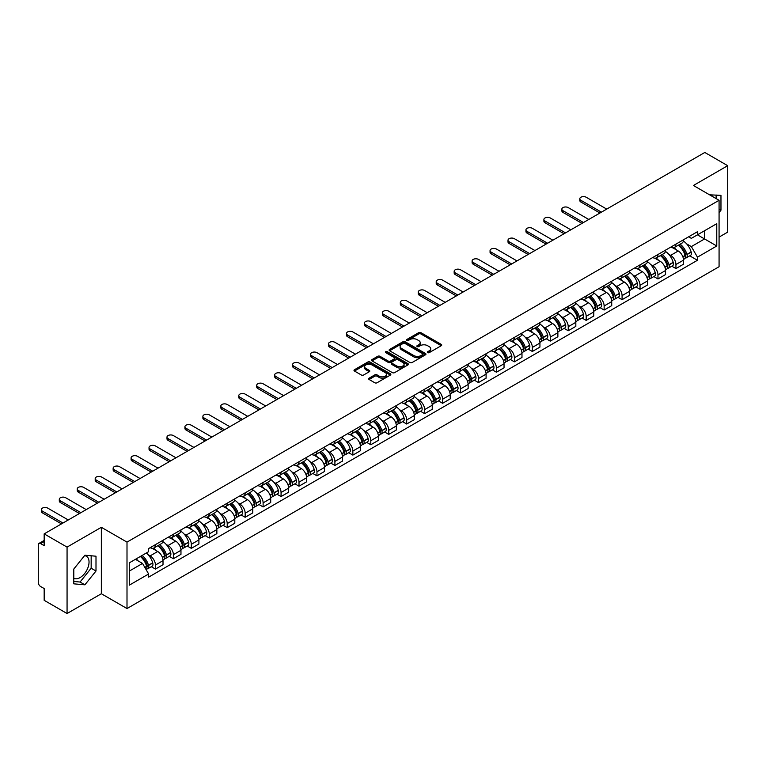 <?xml version="1.0" encoding="UTF-8"?>
<svg xmlns="http://www.w3.org/2000/svg" width="766" height="766" viewBox="0 0 766 766"><rect width="100%" height="100%" fill="white"/><g stroke="black" fill="none" stroke-linecap="round" stroke-linejoin="round"><path stroke-width="1.15" d="M427.677 352.628A1.12 0.642 0 0 0 429.257 352.628L441.254 345.705A1.599 0.919 0 0 0 441.723 345.054A1.599 0.919 0 0 0 441.254 344.394L420.927 332.664A1.599 0.919 0 0 0 418.667 332.664L406.669 339.587A1.12 0.642 0 0 0 408.249 340.506L409.8 339.606A5.113 2.949 0 0 1 417.03 339.606L418.724 340.583A5.113 2.949 0 0 1 420.218 342.67A5.113 2.949 0 0 1 418.724 344.757L417.173 345.648A1.12 0.642 0 0 0 418.753 346.567L420.304 345.667A5.113 2.949 0 0 1 427.533 345.667L429.228 346.644A5.113 2.949 0 0 1 430.722 348.731A5.113 2.949 0 0 1 429.228 350.818L427.677 351.718A1.12 0.642 0 0 0 427.677 352.628L427.677 351.718M709.651 194.851A12.687 7.325 -60 0 1 711.384 195.416A12.687 7.325 -60 0 1 712.734 196.632M84.538 555.666A12.687 7.325 -60 0 1 86.414 556.24A12.687 7.325 -60 0 1 88.358 566.409A12.687 7.325 -60 0 1 80.066 577.593A12.687 7.325 -60 0 1 73.795 578.263M369.088 378.174A1.599 0.919 0 0 0 368.618 378.825A1.599 0.919 0 0 0 369.088 379.476L374.794 382.77A1.599 0.919 0 0 0 377.054 382.77L390.373 375.072A1.599 0.919 0 0 0 390.842 374.421A1.599 0.919 0 0 0 390.373 373.77L370.045 362.031A1.599 0.919 0 0 0 367.795 362.031L354.466 369.729A1.599 0.919 0 0 0 353.997 370.38A1.599 0.919 0 0 0 354.466 371.031L361.351 375.005A1.599 0.919 0 0 0 363.611 375.005L369.317 371.721A1.599 0.919 0 0 0 369.786 371.06A1.599 0.919 0 0 0 369.317 370.409L365.899 368.436A4.27 2.47 0 0 1 364.645 366.694A4.27 2.47 0 0 1 367.287 364.415A4.27 2.47 0 0 1 371.941 364.951L385.327 372.678A4.27 2.47 0 0 1 386.571 374.421A4.27 2.47 0 0 1 383.938 376.7A4.27 2.47 0 0 1 379.285 376.163L377.054 374.88A1.599 0.919 0 0 0 374.794 374.88L369.088 378.174L369.088 379.476M127.003 542.117L101.351 527.305L67.063 547.106L44.169 533.883L704.806 152.472L727.7 165.686L693.412 185.487L719.073 200.299L127.003 542.117L127.003 608.549L719.073 266.721L719.073 200.299M409.915 362.49A1.599 0.919 0 0 0 412.175 362.49L425.503 354.802A1.599 0.919 0 0 0 425.963 354.141A1.599 0.919 0 0 0 425.503 353.49L405.176 341.76A1.599 0.919 0 0 0 402.916 341.76L389.588 349.449A1.599 0.919 0 0 0 389.118 350.1A1.599 0.919 0 0 0 389.588 350.751L409.915 362.49M386.141 352.867A1.12 0.642 0 0 1 387.27 353.03L387.27 351.699L407.943 363.63A1.599 0.919 0 0 1 408.402 364.281A1.599 0.919 0 0 1 407.943 364.932L394.614 372.63A1.599 0.919 0 0 1 392.355 372.63L372.027 360.891L377.724 357.626L377.724 356.295L372.027 359.589A1.599 0.919 0 0 0 371.558 360.24A1.599 0.919 0 0 0 372.027 360.891L372.027 359.589M377.724 357.626A1.599 0.919 0 0 1 379.984 357.626L379.984 356.295A1.599 0.919 0 0 0 377.724 356.295M379.984 356.295L388.228 361.054A1.599 0.919 0 0 0 390.488 361.054L394.27 358.871A1.599 0.919 0 0 0 394.739 358.22A1.599 0.919 0 0 0 394.27 357.569L385.691 352.609A1.12 0.642 0 0 1 387.27 351.699M67.063 547.106L67.063 613.528L44.169 600.314L44.169 588.556L40.598 586.497A3.256 1.877 -120 0 1 38.3 582.505L38.3 544.913A3.256 1.877 -120 0 1 38.97 543.42L44.169 540.423M719.073 237.096L727.7 232.117L727.7 165.686M67.063 613.528L101.351 593.736L127.003 608.549M44.169 533.883L44.169 545.641L40.598 543.582A3.256 1.877 -120 0 0 38.97 543.42M675.928 244.134A7.488 4.318 60 0 1 674.377 247.495L681.97 243.109A7.488 4.318 -120 0 0 683.521 239.758M668.718 254.255L670.633 255.365A7.488 4.318 60 0 1 675.928 264.529L683.521 260.143A7.488 4.318 -120 0 0 678.226 250.98L672.787 247.839M683.521 260.143L683.521 264.203L675.928 268.579L671.811 266.204M674.377 247.495A7.488 4.318 60 0 1 670.69 247.159M675.928 264.529L675.928 268.579M657.975 254.504A7.488 4.318 60 0 1 656.424 257.864L664.017 253.479A7.488 4.318 -120 0 0 665.568 250.118M653.858 276.564L657.975 278.948L665.568 274.563L665.568 270.513A7.488 4.318 -120 0 0 660.282 261.34L654.844 258.199M656.424 257.864A7.488 4.318 60 0 1 652.747 257.52M650.774 264.624L652.689 265.725A7.488 4.318 60 0 1 657.975 274.889L657.975 278.948M640.031 264.864A7.488 4.318 60 0 1 638.48 268.224L646.073 263.839A7.488 4.318 -120 0 0 647.624 260.478M635.914 286.934L640.031 289.309L647.624 284.923L647.624 280.873A7.488 4.318 -120 0 0 642.329 271.7L636.891 268.569M638.48 268.224A7.488 4.318 60 0 1 634.794 267.88M632.821 274.984L634.736 276.086A7.488 4.318 60 0 1 640.031 285.258L640.031 289.309M622.078 275.224A7.488 4.318 60 0 1 620.527 278.585L628.12 274.199A7.488 4.318 -120 0 0 629.671 270.838M617.961 297.294L622.078 299.669L629.671 295.283L629.671 291.233A7.488 4.318 -120 0 0 624.386 282.07L618.947 278.929M620.527 278.585A7.488 4.318 60 0 1 616.85 278.25M614.878 285.345L616.793 286.455A7.488 4.318 60 0 1 622.078 295.619L622.078 299.669M604.135 285.584A7.488 4.318 60 0 1 602.583 288.945L610.176 284.559A7.488 4.318 -120 0 0 611.728 281.199M600.017 307.654L604.135 310.029L611.728 305.644L611.728 301.593A7.488 4.318 -120 0 0 606.433 292.43L600.994 289.289M602.583 288.945A7.488 4.318 60 0 1 598.897 288.61M596.925 295.705L598.84 296.815A7.488 4.318 60 0 1 604.135 305.979L604.135 310.029M586.182 295.954A7.488 4.318 60 0 1 584.63 299.305L592.223 294.929A7.488 4.318 -120 0 0 593.774 291.568M582.064 318.014L586.182 320.399L593.774 316.013L593.774 311.954A7.488 4.318 -120 0 0 588.489 302.79L583.05 299.65M584.63 299.305A7.488 4.318 60 0 1 580.954 298.97M578.981 306.074L580.896 307.176A7.488 4.318 60 0 1 586.182 316.339L586.182 320.399M568.238 306.314A7.488 4.318 60 0 1 566.687 309.675L574.28 305.289A7.488 4.318 -120 0 0 575.831 301.928M564.121 328.375L568.238 330.759L575.831 326.373L575.831 322.323A7.488 4.318 -120 0 0 570.536 313.15L565.097 310.019M566.687 309.675A7.488 4.318 60 0 1 563 309.33M561.028 316.435L562.943 317.536A7.488 4.318 60 0 1 568.238 326.709L568.238 330.759M550.285 316.674A7.488 4.318 60 0 1 548.734 320.035L556.327 315.649A7.488 4.318 -120 0 0 557.878 312.289M546.168 338.744L550.285 341.119L557.878 336.734L557.878 332.683A7.488 4.318 -120 0 0 552.592 323.52L547.154 320.38M548.734 320.035A7.488 4.318 60 0 1 545.057 319.7M543.084 326.795L544.999 327.896A7.488 4.318 60 0 1 550.285 337.069L550.285 341.119M532.341 327.034A7.488 4.318 60 0 1 530.79 330.395L538.383 326.01A7.488 4.318 -120 0 0 539.934 322.649M528.224 349.105L532.341 351.479L539.934 347.094L539.934 343.044A7.488 4.318 -120 0 0 534.639 333.88L529.201 330.74M530.79 330.395A7.488 4.318 60 0 1 527.104 330.06M525.131 337.155L527.046 338.266A7.488 4.318 60 0 1 532.341 347.429L532.341 351.479M514.388 337.394A7.488 4.318 60 0 1 512.837 340.755L520.43 336.379A7.488 4.318 -120 0 0 521.981 333.019M510.271 359.465L514.388 361.839L521.981 357.463L521.981 353.404A7.488 4.318 -120 0 0 516.696 344.24L511.257 341.1M512.837 340.755A7.488 4.318 60 0 1 509.16 340.42M507.188 347.515L509.103 348.626A7.488 4.318 60 0 1 514.388 357.789L514.388 361.839M496.445 347.764A7.488 4.318 60 0 1 494.893 351.125L502.486 346.739A7.488 4.318 -120 0 0 504.038 343.379M492.327 369.825L496.445 372.209L504.038 367.824L504.038 363.773A7.488 4.318 -120 0 0 498.743 354.601L493.304 351.47M494.893 351.125A7.488 4.318 60 0 1 491.207 350.78M489.235 357.885L491.15 358.986A7.488 4.318 60 0 1 496.445 368.159L496.445 372.209M478.491 358.124A7.488 4.318 60 0 1 476.94 361.485L484.533 357.1A7.488 4.318 -120 0 0 486.084 353.739M474.374 380.195L478.491 382.569L486.084 378.184L486.084 374.134A7.488 4.318 -120 0 0 480.799 364.97L475.36 361.83M476.94 361.485A7.488 4.318 60 0 1 473.264 361.15M471.291 368.245L473.206 369.346A7.488 4.318 60 0 1 478.491 378.519L478.491 382.569M460.548 368.484A7.488 4.318 60 0 1 458.997 371.845L466.59 367.46A7.488 4.318 -120 0 0 468.141 364.099M456.431 390.555L460.548 392.929L468.141 388.544L468.141 384.494A7.488 4.318 -120 0 0 462.846 375.33L457.407 372.19M458.997 371.845A7.488 4.318 60 0 1 455.31 371.51M453.338 378.605L455.253 379.716A7.488 4.318 60 0 1 460.548 388.879L460.548 392.929M442.595 378.844A7.488 4.318 60 0 1 441.044 382.205L448.637 377.82A7.488 4.318 -120 0 0 450.188 374.469M438.478 400.915L442.595 403.289L450.188 398.914L450.188 394.854A7.488 4.318 -120 0 0 444.902 385.691L439.464 382.55M441.044 382.205A7.488 4.318 60 0 1 437.367 381.87M435.394 388.965L437.309 390.076A7.488 4.318 60 0 1 442.595 399.239L442.595 403.289M424.651 389.214A7.488 4.318 60 0 1 423.1 392.575L430.693 388.19A7.488 4.318 -120 0 0 432.244 384.829M420.534 411.275L424.651 413.659L432.244 409.274L432.244 405.224A7.488 4.318 -120 0 0 426.949 396.051L421.511 392.91M423.1 392.575A7.488 4.318 60 0 1 419.414 392.23M417.441 399.335L419.356 400.436A7.488 4.318 60 0 1 424.651 409.599L424.651 413.659M406.698 399.574A7.488 4.318 60 0 1 405.147 402.935L412.74 398.55A7.488 4.318 -120 0 0 414.291 395.189M402.581 421.645L406.698 424.019L414.291 419.634L414.291 415.584A7.488 4.318 -120 0 0 409.006 406.411L403.567 403.28M405.147 402.935A7.488 4.318 60 0 1 401.47 402.59M399.498 409.695L401.413 410.796A7.488 4.318 60 0 1 406.698 419.969L406.698 424.019M388.755 409.934A7.488 4.318 60 0 1 387.203 413.295L394.796 408.91A7.488 4.318 -120 0 0 396.348 405.549M384.637 432.005L388.755 434.379L396.348 429.994L396.348 425.944A7.488 4.318 -120 0 0 391.053 416.781L385.614 413.64M387.203 413.295A7.488 4.318 60 0 1 383.517 412.96M381.545 420.055L383.46 421.166A7.488 4.318 60 0 1 388.755 430.329L388.755 434.379M370.801 420.295A7.488 4.318 60 0 1 369.25 423.655L376.843 419.27A7.488 4.318 -120 0 0 378.394 415.909M366.684 442.365L370.801 444.74L378.394 440.354L378.394 436.304A7.488 4.318 -120 0 0 373.109 427.141L367.67 424M369.25 423.655A7.488 4.318 60 0 1 365.574 423.32M363.601 430.415L365.516 431.526A7.488 4.318 60 0 1 370.801 440.689L370.801 444.74M352.858 430.664A7.488 4.318 60 0 1 351.307 434.016L358.9 429.64A7.488 4.318 -120 0 0 360.451 426.279M348.741 452.725L352.858 455.109L360.451 450.724L360.451 446.674A7.488 4.318 -120 0 0 355.156 437.501L349.717 434.36M351.307 434.016A7.488 4.318 60 0 1 347.62 433.68M345.648 440.785L347.563 441.886A7.488 4.318 60 0 1 352.858 451.05L352.858 455.109M334.905 441.025A7.488 4.318 60 0 1 333.354 444.385L340.947 440A7.488 4.318 -120 0 0 342.498 436.639M330.788 463.085L334.905 465.469L342.498 461.084L342.498 457.034A7.488 4.318 -120 0 0 337.212 447.861L331.774 444.73M333.354 444.385A7.488 4.318 60 0 1 329.677 444.041M327.704 451.145L329.619 452.246A7.488 4.318 60 0 1 334.905 461.419L334.905 465.469M316.961 451.385A7.488 4.318 60 0 1 315.41 454.745L323.003 450.36A7.488 4.318 -120 0 0 324.554 446.999M312.844 473.455L316.961 475.83L324.554 471.444L324.554 467.394A7.488 4.318 -120 0 0 319.259 458.231L313.821 455.09M315.41 454.745A7.488 4.318 60 0 1 311.724 454.41M309.751 461.505L311.666 462.607A7.488 4.318 60 0 1 316.961 471.779L316.961 475.83M299.008 461.745A7.488 4.318 60 0 1 297.457 465.106L305.05 460.72A7.488 4.318 -120 0 0 306.601 457.359M294.891 483.815L299.008 486.19L306.601 481.804L306.601 477.754A7.488 4.318 -120 0 0 301.316 468.591L295.877 465.45M297.457 465.106A7.488 4.318 60 0 1 293.78 464.77M291.808 471.866L293.723 472.976A7.488 4.318 60 0 1 299.008 482.14L299.008 486.19M281.065 472.115A7.488 4.318 60 0 1 279.513 475.466L287.106 471.09A7.488 4.318 -120 0 0 288.658 467.729M276.947 494.175L281.065 496.55L288.658 492.174L288.658 488.114A7.488 4.318 -120 0 0 283.363 478.951L277.924 475.81M279.513 475.466A7.488 4.318 60 0 1 275.827 475.131M273.855 482.226L275.77 483.336A7.488 4.318 60 0 1 281.065 492.5L281.065 496.55M263.111 482.475A7.488 4.318 60 0 1 261.56 485.835L269.153 481.45A7.488 4.318 -120 0 0 270.704 478.089M258.994 504.535L263.111 506.92L270.704 502.534L270.704 498.484A7.488 4.318 -120 0 0 265.419 489.311L259.98 486.18M261.56 485.835A7.488 4.318 60 0 1 257.883 485.491M255.911 492.595L257.826 493.697A7.488 4.318 60 0 1 263.111 502.869L263.111 506.92M245.168 492.835A7.488 4.318 60 0 1 243.617 496.196L251.21 491.81A7.488 4.318 -120 0 0 252.761 488.449M241.051 514.905L245.168 517.28L252.761 512.894L252.761 508.844A7.488 4.318 -120 0 0 247.466 499.681L242.027 496.54M243.617 496.196A7.488 4.318 60 0 1 239.93 495.861M237.958 502.956L239.873 504.057A7.488 4.318 60 0 1 245.168 513.23L245.168 517.28M227.215 503.195A7.488 4.318 60 0 1 225.664 506.556L233.257 502.17A7.488 4.318 -120 0 0 234.808 498.81M223.097 525.265L227.215 527.64L234.808 523.255L234.808 519.204A7.488 4.318 -120 0 0 229.522 510.041L224.084 506.9M225.664 506.556A7.488 4.318 60 0 1 221.987 506.221M220.014 513.316L221.929 514.426A7.488 4.318 60 0 1 227.215 523.59L227.215 527.64M209.271 513.555A7.488 4.318 60 0 1 207.72 516.916L215.313 512.531A7.488 4.318 -120 0 0 216.864 509.179M205.154 535.625L209.271 538L216.864 533.624L216.864 529.565A7.488 4.318 -120 0 0 211.569 520.401L206.131 517.261M207.72 516.916A7.488 4.318 60 0 1 204.034 516.581M202.061 523.676L203.976 524.787A7.488 4.318 60 0 1 209.271 533.95L209.271 538M191.318 523.925A7.488 4.318 60 0 1 189.767 527.286L197.36 522.9A7.488 4.318 -120 0 0 198.911 519.539M187.201 545.986L191.318 548.37L198.911 543.984L198.911 539.934A7.488 4.318 -120 0 0 193.626 530.761L188.187 527.621M189.767 527.286A7.488 4.318 60 0 1 186.09 526.941M184.118 534.046L186.033 535.147A7.488 4.318 60 0 1 191.318 544.31L191.318 548.37M173.375 534.285A7.488 4.318 60 0 1 171.823 537.646L179.416 533.26A7.488 4.318 -120 0 0 180.968 529.9M169.257 556.355L173.375 558.73L180.968 554.345L180.968 550.294A7.488 4.318 -120 0 0 175.673 541.122L170.234 537.991M171.823 537.646A7.488 4.318 60 0 1 168.137 537.311M166.165 544.406L168.08 545.507A7.488 4.318 60 0 1 173.375 554.68L173.375 558.73M155.421 544.645A7.488 4.318 60 0 1 153.87 548.006L161.463 543.621A7.488 4.318 -120 0 0 163.014 540.26M151.304 566.716L155.421 569.09L163.014 564.705L163.014 560.655A7.488 4.318 -120 0 0 157.729 551.491L152.29 548.351M153.87 548.006A7.488 4.318 60 0 1 150.193 547.671M148.221 554.766L150.136 555.877A7.488 4.318 60 0 1 155.421 565.04L155.421 569.09M688.644 236.799L691.344 238.36L716.765 223.682L704.576 230.719L704.576 238.954L691.344 246.595L686.671 243.894M129.31 571.082L142.543 563.441L148.633 574.002L129.31 585.167L129.31 562.847L148.633 551.683L148.633 548.561L697.443 231.715L697.443 234.836L716.765 246.001L697.443 257.156L691.344 246.595M716.765 223.682L716.765 246.001M148.633 574.002L148.633 577.133L697.443 260.277L697.443 257.156M719.073 212.555L720.969 210.19L720.969 195.387L709.546 194.794M101.351 527.305L101.351 593.736M73.795 583.836L84.892 584.822L95.999 571.015L95.999 556.212L84.892 555.216L73.795 569.033L73.795 583.836M142.543 563.441L135.41 559.324M689.754 255.844L697.443 260.277M716.133 198.605L716.133 194.957M719.073 209.089L720.969 210.19M73.795 581.471L80.066 582.036L91.164 568.219L91.164 555.781M80.066 582.036L84.892 584.822M91.164 568.219L95.999 571.015M428.117 352.791L429.228 352.149A5.113 2.949 0 0 0 430.722 350.062L430.722 348.731M420.218 342.67L420.218 344.001A5.113 2.949 0 0 1 418.724 346.088L417.614 346.72M441.235 345.715L420.927 333.986A1.599 0.919 0 0 0 418.667 333.986L407.11 340.659M425.475 354.811L405.176 343.082A1.599 0.919 0 0 0 402.916 343.082L389.607 350.771M422.679 354.601A1.12 0.642 0 0 0 422.679 353.691L404.831 343.388A1.12 0.642 0 0 0 403.251 343.388L401.614 344.336A5.113 2.949 0 0 0 400.12 346.423A5.113 2.949 0 0 0 401.614 348.501L413.812 355.548A5.113 2.949 0 0 0 421.041 355.548L422.679 354.601L422.679 355.931A1.12 0.642 0 0 0 423.004 355.472L423.004 354.141M400.12 346.423L400.12 347.745A5.113 2.949 0 0 0 401.614 349.832L401.614 348.501M422.679 355.931L421.041 356.879A5.113 2.949 0 0 1 413.812 356.879L401.614 349.832M379.984 357.626L388.228 362.385A1.599 0.919 0 0 0 390.488 362.385L394.27 360.202A1.599 0.919 0 0 0 394.739 359.551L394.739 358.22M387.27 353.03L407.914 364.951M396.788 365.995A4.27 2.47 0 0 0 401.441 366.531A4.27 2.47 0 0 0 404.075 364.252A4.27 2.47 0 0 0 402.83 362.51L398.109 359.781A1.599 0.919 0 0 0 395.85 359.781L392.068 361.973A1.599 0.919 0 0 0 391.608 362.624A1.599 0.919 0 0 0 392.068 363.275L396.788 365.995L396.788 367.326A4.27 2.47 0 0 0 401.441 367.862A4.27 2.47 0 0 0 404.075 365.583L404.075 364.252M391.608 362.624L391.608 363.946A1.599 0.919 0 0 0 392.068 364.606L392.068 363.275M396.788 367.326L392.068 364.606M386.571 374.421L386.571 375.752A4.27 2.47 0 0 1 383.938 378.031A4.27 2.47 0 0 1 379.285 377.494L377.054 376.211A1.599 0.919 0 0 0 374.794 376.211L369.107 379.486M364.645 366.694L364.645 368.025A4.27 2.47 0 0 0 365.899 369.767L365.899 368.436M369.298 371.73L365.899 369.767M390.354 375.091L370.045 363.362A1.599 0.919 0 0 0 367.795 363.362L354.486 371.041L354.466 369.729M678.753 244.967A10.255 5.917 60 0 1 678.8 245.005A10.255 5.917 60 0 1 685.551 254.197L685.608 254.408A1.992 1.149 60 0 1 685.292 255.978A1.992 1.149 60 0 1 685.244 255.997M606.72 209.099L586.182 197.245A3.744 2.164 -0 0 0 582.103 196.776A3.744 2.164 -0 0 0 579.795 198.767A3.744 2.164 -0 0 0 580.896 200.299L580.896 202.023A3.744 2.164 180 0 1 579.795 200.501L579.795 198.767M678.303 245.235A12.361 7.143 60 0 1 685.101 255.432L685.158 255.643A4.108 2.375 60 0 1 684.507 258.87L683.492 259.463M685.216 257.96A4.108 2.375 -120 0 0 686.346 257.807A4.108 2.375 -120 0 0 686.997 254.58L686.939 254.369A12.361 7.143 -120 0 0 680.141 244.172M683.368 241.07A12.361 7.143 60 0 1 691.143 251.947L691.2 252.158A4.108 2.375 60 0 1 690.549 255.384L686.346 257.807M599.931 213.015L580.896 202.023M674.08 247.638A12.361 7.143 60 0 1 676.665 250.08M601.425 212.153L580.896 200.299M682.678 250.099L684.258 251.009M660.799 255.337A10.255 5.917 60 0 1 660.857 255.365A10.255 5.917 60 0 1 667.598 264.557L667.655 264.777A1.992 1.149 60 0 1 667.349 266.338A1.992 1.149 60 0 1 667.301 266.367M588.776 219.459L568.238 207.605A3.744 2.164 -0 0 0 564.159 207.136A3.744 2.164 -0 0 0 561.851 209.128A3.744 2.164 -0 0 0 562.943 210.66L562.943 212.383A3.744 2.164 180 0 1 561.851 210.861L561.851 209.128M660.349 255.595A12.361 7.143 60 0 1 667.148 265.792L667.215 266.013A4.108 2.375 60 0 1 666.564 269.23L665.539 269.824M667.263 268.33A4.108 2.375 -120 0 0 668.402 268.167A4.108 2.375 -120 0 0 669.053 264.95L668.986 264.73A12.361 7.143 -120 0 0 662.197 254.532M665.415 251.43A12.361 7.143 60 0 1 673.19 262.307L673.247 262.518A4.108 2.375 60 0 1 672.605 265.745L668.402 268.167M581.988 223.375L562.943 212.383M656.136 258.008A12.361 7.143 60 0 1 658.722 260.44M583.481 222.513L562.943 210.66M664.735 260.459L666.305 261.369M642.856 265.697A10.255 5.917 60 0 1 642.904 265.725A10.255 5.917 60 0 1 649.654 274.927L649.712 275.138A1.992 1.149 60 0 1 649.396 276.698A1.992 1.149 60 0 1 649.348 276.727M570.823 229.819L550.285 217.965A3.744 2.164 -0 0 0 546.206 217.496A3.744 2.164 -0 0 0 543.898 219.497A3.744 2.164 -0 0 0 544.999 221.02L544.999 222.753A3.744 2.164 180 0 1 543.898 221.221L543.898 219.497M642.406 265.955A12.361 7.143 60 0 1 649.204 276.162L649.262 276.373A4.108 2.375 60 0 1 648.611 279.6L647.596 280.184M649.319 278.69A4.108 2.375 -120 0 0 650.449 278.537A4.108 2.375 -120 0 0 651.1 275.31L651.043 275.099A12.361 7.143 -120 0 0 644.244 264.892M647.471 261.79A12.361 7.143 60 0 1 655.246 272.667L655.303 272.887A4.108 2.375 60 0 1 654.652 276.105L650.449 278.537M564.035 233.745L544.999 222.753M638.183 268.368A12.361 7.143 60 0 1 640.769 270.8M565.528 232.874L544.999 221.02M646.782 270.819L648.362 271.729M624.903 276.057A10.255 5.917 60 0 1 624.96 276.086A10.255 5.917 60 0 1 631.701 285.287L631.758 285.498A1.992 1.149 60 0 1 631.452 287.068A1.992 1.149 60 0 1 631.404 287.087M552.88 240.189L532.341 228.325A3.744 2.164 -0 0 0 528.262 227.856A3.744 2.164 -0 0 0 525.955 229.857A3.744 2.164 -0 0 0 527.046 231.38L527.046 233.113A3.744 2.164 180 0 1 525.955 231.581L525.955 229.857M624.453 276.315A12.361 7.143 60 0 1 631.251 286.522L631.318 286.733A4.108 2.375 60 0 1 630.667 289.96L629.642 290.553M631.366 289.05A4.108 2.375 -120 0 0 632.505 288.897A4.108 2.375 -120 0 0 633.156 285.67L633.089 285.459A12.361 7.143 -120 0 0 626.301 275.253M629.518 272.15A12.361 7.143 60 0 1 637.293 283.037L637.35 283.248A4.108 2.375 60 0 1 636.709 286.474L632.505 288.897M546.091 244.105L527.046 233.113M620.24 278.728A12.361 7.143 60 0 1 622.825 281.17M547.585 243.243L527.046 231.38M628.838 281.179L630.408 282.089M606.959 286.417A10.255 5.917 60 0 1 607.007 286.455A10.255 5.917 60 0 1 613.758 295.647L613.815 295.858A1.992 1.149 60 0 1 613.499 297.428A1.992 1.149 60 0 1 613.451 297.447M534.927 250.549L514.388 238.695A3.744 2.164 -0 0 0 510.309 238.226A3.744 2.164 -0 0 0 508.002 240.218A3.744 2.164 -0 0 0 509.103 241.75L509.103 243.473A3.744 2.164 180 0 1 508.002 241.941L508.002 240.218M606.509 286.675A12.361 7.143 60 0 1 613.307 296.882L613.365 297.093A4.108 2.375 60 0 1 612.714 300.32L611.699 300.914M613.422 299.41A4.108 2.375 -120 0 0 614.552 299.257A4.108 2.375 -120 0 0 615.203 296.03L615.146 295.82A12.361 7.143 -120 0 0 608.348 285.613M611.574 282.52A12.361 7.143 60 0 1 619.349 293.397L619.407 293.608A4.108 2.375 60 0 1 618.756 296.835L614.552 299.257M528.138 254.465L509.103 243.473M602.287 289.088A12.361 7.143 60 0 1 604.872 291.53M529.632 253.603L509.103 241.75M610.885 291.549L612.465 292.459M589.006 296.787A10.255 5.917 60 0 1 589.064 296.815A10.255 5.917 60 0 1 595.804 306.007L595.862 306.228A1.992 1.149 60 0 1 595.555 307.788A1.992 1.149 60 0 1 595.508 307.817M516.983 260.909L496.445 249.055A3.744 2.164 -0 0 0 492.366 248.586A3.744 2.164 -0 0 0 490.058 250.578A3.744 2.164 -0 0 0 491.15 252.11L491.15 253.833A3.744 2.164 180 0 1 490.058 252.311L490.058 250.578M588.556 297.045A12.361 7.143 60 0 1 595.354 307.243L595.421 307.453A4.108 2.375 60 0 1 594.77 310.68L593.746 311.274M595.469 309.77A4.108 2.375 -120 0 0 596.609 309.617A4.108 2.375 -120 0 0 597.26 306.39L597.193 306.18A12.361 7.143 -120 0 0 590.404 295.982M593.621 292.88A12.361 7.143 60 0 1 601.396 303.757L601.454 303.968A4.108 2.375 60 0 1 600.812 307.195L596.609 309.617M510.194 264.825L491.15 253.833M584.343 299.449A12.361 7.143 60 0 1 586.928 301.89M511.688 263.964L491.15 252.11M592.941 301.909L594.512 302.819M571.063 307.147A10.255 5.917 60 0 1 571.11 307.176A10.255 5.917 60 0 1 577.861 316.377L577.918 316.588A1.992 1.149 60 0 1 577.602 318.149A1.992 1.149 60 0 1 577.554 318.177M499.03 271.269L478.491 259.415A3.744 2.164 -0 0 0 474.413 258.946A3.744 2.164 -0 0 0 472.105 260.947A3.744 2.164 -0 0 0 473.206 262.47L473.206 264.203A3.744 2.164 180 0 1 472.105 262.671L472.105 260.947M570.613 307.405A12.361 7.143 60 0 1 577.411 317.612L577.468 317.823A4.108 2.375 60 0 1 576.817 321.05L575.802 321.634M577.526 320.14A4.108 2.375 -120 0 0 578.656 319.987A4.108 2.375 -120 0 0 579.307 316.76L579.249 316.55A12.361 7.143 -120 0 0 572.451 306.343M575.678 303.24A12.361 7.143 60 0 1 583.453 314.117L583.51 314.328A4.108 2.375 60 0 1 582.859 317.555L578.656 319.987M492.241 275.195L473.206 264.203M566.39 309.818A12.361 7.143 60 0 1 568.975 312.25M493.735 274.324L473.206 262.47M574.988 312.269L576.568 313.179M553.109 317.507A10.255 5.917 60 0 1 553.167 317.536A10.255 5.917 60 0 1 559.908 326.737L559.965 326.948A1.992 1.149 60 0 1 559.659 328.518A1.992 1.149 60 0 1 559.611 328.537M481.086 281.639L460.548 269.776A3.744 2.164 -0 0 0 456.469 269.306A3.744 2.164 -0 0 0 454.161 271.308A3.744 2.164 -0 0 0 455.253 272.83L455.253 274.563A3.744 2.164 180 0 1 454.161 273.031L454.161 271.308M552.659 317.766A12.361 7.143 60 0 1 559.458 327.972L559.525 328.183A4.108 2.375 60 0 1 558.874 331.41L557.849 331.994M559.573 330.5A4.108 2.375 -120 0 0 560.712 330.347A4.108 2.375 -120 0 0 561.363 327.12L561.296 326.91A12.361 7.143 -120 0 0 554.507 316.703M557.725 313.6A12.361 7.143 60 0 1 565.5 324.487L565.557 324.698A4.108 2.375 60 0 1 564.915 327.925L560.712 330.347M474.298 285.555L455.253 274.563M548.446 320.178A12.361 7.143 60 0 1 551.032 322.62M475.791 284.693L455.253 272.83M557.045 322.63L558.615 323.539M535.166 327.867A10.255 5.917 60 0 1 535.214 327.896A10.255 5.917 60 0 1 541.964 337.097L542.022 337.308A1.992 1.149 60 0 1 541.706 338.878A1.992 1.149 60 0 1 541.658 338.898M463.133 291.999L442.595 280.136A3.744 2.164 -0 0 0 438.516 279.676A3.744 2.164 -0 0 0 436.208 281.668A3.744 2.164 -0 0 0 437.309 283.2L437.309 284.923A3.744 2.164 180 0 1 436.208 283.391L436.208 281.668M534.716 328.126A12.361 7.143 60 0 1 541.514 338.333L541.572 338.543A4.108 2.375 60 0 1 540.92 341.77L539.906 342.364M541.629 340.86A4.108 2.375 -120 0 0 542.759 340.707A4.108 2.375 -120 0 0 543.41 337.48L543.353 337.27A12.361 7.143 -120 0 0 536.554 327.063M539.781 323.97A12.361 7.143 60 0 1 547.556 334.847L547.613 335.058A4.108 2.375 60 0 1 546.962 338.285L542.759 340.707M456.345 295.915L437.309 284.923M530.493 330.539A12.361 7.143 60 0 1 533.079 332.98M457.838 295.054L437.309 283.2M539.092 332.999L540.672 333.909M517.213 338.237A10.255 5.917 60 0 1 517.27 338.266A10.255 5.917 60 0 1 524.011 347.458L524.068 347.678A1.992 1.149 60 0 1 523.762 349.239A1.992 1.149 60 0 1 523.714 349.258M445.19 302.359L424.651 290.505A3.744 2.164 -0 0 0 420.572 290.036A3.744 2.164 -0 0 0 418.265 292.028A3.744 2.164 -0 0 0 419.356 293.56L419.356 295.283A3.744 2.164 180 0 1 418.265 293.761L418.265 292.028M516.763 338.495A12.361 7.143 60 0 1 523.561 348.693L523.628 348.903A4.108 2.375 60 0 1 522.977 352.13L521.952 352.724M523.676 351.221A4.108 2.375 -120 0 0 524.815 351.067A4.108 2.375 -120 0 0 525.466 347.841L525.399 347.63A12.361 7.143 -120 0 0 518.611 337.433M521.828 334.33A12.361 7.143 60 0 1 529.603 345.207L529.66 345.418A4.108 2.375 60 0 1 529.019 348.645L524.815 351.067M438.401 306.276L419.356 295.283M512.55 340.899A12.361 7.143 60 0 1 515.135 343.34M439.895 305.414L419.356 293.56M521.148 343.36L522.718 344.269M499.269 348.597A10.255 5.917 60 0 1 499.317 348.626A10.255 5.917 60 0 1 506.067 357.827L506.125 358.038A1.992 1.149 60 0 1 505.809 359.599A1.992 1.149 60 0 1 505.761 359.627M427.236 312.72L406.698 300.866A3.744 2.164 -0 0 0 402.619 300.396A3.744 2.164 -0 0 0 400.312 302.398A3.744 2.164 -0 0 0 401.413 303.92L401.413 305.644A3.744 2.164 180 0 1 400.312 304.121L400.312 302.398M498.819 348.856A12.361 7.143 60 0 1 505.617 359.053L505.675 359.273A4.108 2.375 60 0 1 505.024 362.5L504.009 363.084M505.732 361.59A4.108 2.375 -120 0 0 506.872 361.437A4.108 2.375 -120 0 0 507.513 358.21L507.456 357.99A12.361 7.143 -120 0 0 500.658 347.793M503.884 344.69A12.361 7.143 60 0 1 511.659 355.568L511.717 355.778A4.108 2.375 60 0 1 511.066 359.005L506.872 361.437M420.448 316.645L401.413 305.644M494.597 351.268A12.361 7.143 60 0 1 497.182 353.7M421.942 315.774L401.413 303.92M503.195 353.72L504.775 354.629M481.316 358.957A10.255 5.917 60 0 1 481.374 358.986A10.255 5.917 60 0 1 488.114 368.187L488.172 368.398A1.992 1.149 60 0 1 487.865 369.959A1.992 1.149 60 0 1 487.818 369.988M409.293 323.08L388.755 311.226A3.744 2.164 -0 0 0 384.676 310.757A3.744 2.164 -0 0 0 382.368 312.758A3.744 2.164 -0 0 0 383.46 314.28L383.46 316.013A3.744 2.164 180 0 1 382.368 314.481L382.368 312.758M480.866 359.216A12.361 7.143 60 0 1 487.664 369.423L487.731 369.633A4.108 2.375 60 0 1 487.08 372.86L486.056 373.444M487.779 371.95A4.108 2.375 -120 0 0 488.919 371.797A4.108 2.375 -120 0 0 489.57 368.57L489.503 368.36A12.361 7.143 -120 0 0 482.714 358.153M485.931 355.051A12.361 7.143 60 0 1 493.706 365.928L493.764 366.148A4.108 2.375 60 0 1 493.122 369.375L488.919 371.797M402.504 327.005L383.46 316.013M476.653 361.629A12.361 7.143 60 0 1 479.238 364.061M403.998 326.144L383.46 314.28M485.251 364.08L486.822 364.989M463.373 369.317A10.255 5.917 60 0 1 463.42 369.346A10.255 5.917 60 0 1 470.171 378.548L470.228 378.758A1.992 1.149 60 0 1 469.912 380.329A1.992 1.149 60 0 1 469.864 380.348M391.34 333.449L370.801 321.586A3.744 2.164 -0 0 0 366.723 321.117A3.744 2.164 -0 0 0 364.415 323.118A3.744 2.164 -0 0 0 365.516 324.65L365.516 326.373A3.744 2.164 180 0 1 364.415 324.841L364.415 323.118M462.923 369.576A12.361 7.143 60 0 1 469.721 379.783L469.778 379.993A4.108 2.375 60 0 1 469.127 383.22L468.112 383.814M469.836 382.311A4.108 2.375 -120 0 0 470.975 382.157A4.108 2.375 -120 0 0 471.617 378.931L471.559 378.72A12.361 7.143 -120 0 0 464.761 368.513M467.988 365.42A12.361 7.143 60 0 1 475.763 376.298L475.82 376.508A4.108 2.375 60 0 1 475.169 379.735L470.975 382.157M384.551 337.366L365.516 326.373M458.7 371.989A12.361 7.143 60 0 1 461.285 374.43M386.045 336.504L365.516 324.65M467.298 374.44L468.878 375.359M445.419 379.687A10.255 5.917 60 0 1 445.477 379.716A10.255 5.917 60 0 1 452.218 388.908L452.275 389.118A1.992 1.149 60 0 1 451.969 390.689A1.992 1.149 60 0 1 451.921 390.708M373.396 343.81L352.858 331.956A3.744 2.164 -0 0 0 348.779 331.486A3.744 2.164 -0 0 0 346.471 333.478A3.744 2.164 -0 0 0 347.563 335.01L347.563 336.734A3.744 2.164 180 0 1 346.471 335.211L346.471 333.478M444.969 379.946A12.361 7.143 60 0 1 451.768 390.143L451.835 390.354A4.108 2.375 60 0 1 451.184 393.58L450.159 394.174M451.883 392.671A4.108 2.375 -120 0 0 453.022 392.518A4.108 2.375 -120 0 0 453.673 389.291L453.606 389.08A12.361 7.143 -120 0 0 446.817 378.883M450.035 375.78A12.361 7.143 60 0 1 457.809 386.658L457.867 386.868A4.108 2.375 60 0 1 457.225 390.095L453.022 392.518M366.608 347.726L347.563 336.734M440.756 382.349A12.361 7.143 60 0 1 443.342 384.791M368.101 346.864L347.563 335.01M449.355 384.81L450.925 385.719M427.476 390.047A10.255 5.917 60 0 1 427.524 390.076A10.255 5.917 60 0 1 434.274 399.278L434.332 399.488A1.992 1.149 60 0 1 434.016 401.049A1.992 1.149 60 0 1 433.968 401.078M355.443 354.17L334.905 342.316A3.744 2.164 -0 0 0 330.826 341.847A3.744 2.164 -0 0 0 328.518 343.838A3.744 2.164 -0 0 0 329.619 345.37L329.619 347.094A3.744 2.164 180 0 1 328.518 345.571L328.518 343.838M427.026 390.306A12.361 7.143 60 0 1 433.824 400.503L433.882 400.723A4.108 2.375 60 0 1 433.23 403.941L432.215 404.534M433.939 403.04A4.108 2.375 -120 0 0 435.078 402.878A4.108 2.375 -120 0 0 435.72 399.661L435.663 399.44A12.361 7.143 -120 0 0 428.864 389.243M432.091 386.141A12.361 7.143 60 0 1 439.866 397.018L439.923 397.228A4.108 2.375 60 0 1 439.272 400.455L435.078 402.878M348.654 358.086L329.619 347.094M422.803 392.719A12.361 7.143 60 0 1 425.389 395.151M350.148 357.224L329.619 345.37M431.402 395.17L432.981 396.079M409.523 400.407A10.255 5.917 60 0 1 409.58 400.436A10.255 5.917 60 0 1 416.321 409.638L416.378 409.848A1.992 1.149 60 0 1 416.072 411.409A1.992 1.149 60 0 1 416.024 411.438M337.5 364.53L316.961 352.676A3.744 2.164 -0 0 0 312.882 352.207A3.744 2.164 -0 0 0 310.575 354.208A3.744 2.164 -0 0 0 311.666 355.73L311.666 357.463A3.744 2.164 180 0 1 310.575 355.931L310.575 354.208M409.073 400.666A12.361 7.143 60 0 1 415.871 410.873L415.938 411.083A4.108 2.375 60 0 1 415.287 414.31L414.262 414.894M415.986 413.401A4.108 2.375 -120 0 0 417.125 413.247A4.108 2.375 -120 0 0 417.776 410.021L417.709 409.81A12.361 7.143 -120 0 0 410.921 399.603M414.138 396.501A12.361 7.143 60 0 1 421.913 407.378L421.97 407.598A4.108 2.375 60 0 1 421.329 410.815L417.125 413.247M330.711 368.456L311.666 357.463M404.86 403.079A12.361 7.143 60 0 1 407.445 405.511M332.205 367.594L311.666 355.73M413.458 405.53L415.028 406.44M391.579 410.767A10.255 5.917 60 0 1 391.627 410.796A10.255 5.917 60 0 1 398.377 419.998L398.435 420.208A1.992 1.149 60 0 1 398.119 421.779A1.992 1.149 60 0 1 398.071 421.798M319.546 374.9L299.008 363.036A3.744 2.164 -0 0 0 294.929 362.567A3.744 2.164 -0 0 0 292.622 364.568A3.744 2.164 -0 0 0 293.723 366.091L293.723 367.824A3.744 2.164 180 0 1 292.622 366.292L292.622 364.568M391.129 411.026A12.361 7.143 60 0 1 397.927 421.233L397.985 421.444A4.108 2.375 60 0 1 397.334 424.67L396.319 425.264M398.042 423.761A4.108 2.375 -120 0 0 399.182 423.608A4.108 2.375 -120 0 0 399.823 420.381L399.766 420.17A12.361 7.143 -120 0 0 392.968 409.963M396.194 406.861A12.361 7.143 60 0 1 403.969 417.748L404.027 417.958A4.108 2.375 60 0 1 403.376 421.185L399.182 423.608M312.758 378.816L293.723 367.824M386.907 413.439A12.361 7.143 60 0 1 389.492 415.881M314.252 377.954L293.723 366.091M395.505 415.89L397.085 416.8M373.626 421.128A10.255 5.917 60 0 1 373.684 421.166A10.255 5.917 60 0 1 380.424 430.358L380.482 430.569A1.992 1.149 60 0 1 380.175 432.139A1.992 1.149 60 0 1 380.127 432.158M301.603 385.26L281.065 373.406A3.744 2.164 -0 0 0 276.986 372.937A3.744 2.164 -0 0 0 274.678 374.928A3.744 2.164 -0 0 0 275.77 376.46L275.77 378.184A3.744 2.164 180 0 1 274.678 376.661L274.678 374.928M373.176 421.386A12.361 7.143 60 0 1 379.974 431.593L380.041 431.804A4.108 2.375 60 0 1 379.39 435.031L378.366 435.624M380.089 434.121A4.108 2.375 -120 0 0 381.229 433.968A4.108 2.375 -120 0 0 381.88 430.741L381.813 430.53A12.361 7.143 -120 0 0 375.024 420.323M378.241 417.231A12.361 7.143 60 0 1 386.016 428.108L386.074 428.318A4.108 2.375 60 0 1 385.432 431.545L381.229 433.968M294.814 389.176L275.77 378.184M368.963 423.799A12.361 7.143 60 0 1 371.548 426.241M296.308 388.314L275.77 376.46M377.561 426.26L379.132 427.169M355.683 431.497A10.255 5.917 60 0 1 355.73 431.526A10.255 5.917 60 0 1 362.481 440.718L362.538 440.938A1.992 1.149 60 0 1 362.222 442.499A1.992 1.149 60 0 1 362.174 442.528M283.65 395.62L263.111 383.766A3.744 2.164 -0 0 0 259.032 383.297A3.744 2.164 -0 0 0 256.725 385.288A3.744 2.164 -0 0 0 257.826 386.82L257.826 388.544A3.744 2.164 180 0 1 256.725 387.022L256.725 385.288M355.233 431.756A12.361 7.143 60 0 1 362.031 441.953L362.088 442.164A4.108 2.375 60 0 1 361.437 445.391L360.422 445.984M362.146 444.491A4.108 2.375 -120 0 0 363.285 444.328A4.108 2.375 -120 0 0 363.927 441.101L363.869 440.89A12.361 7.143 -120 0 0 357.071 430.693M360.298 427.591A12.361 7.143 60 0 1 368.073 438.468L368.13 438.679A4.108 2.375 60 0 1 367.479 441.905L363.285 444.328M276.861 399.536L257.826 388.544M351.01 434.159A12.361 7.143 60 0 1 353.595 436.601M278.355 398.674L257.826 386.82M359.608 436.62L361.188 437.53M337.729 441.858A10.255 5.917 60 0 1 337.787 441.886A10.255 5.917 60 0 1 344.528 451.088L344.585 451.298A1.992 1.149 60 0 1 344.279 452.859A1.992 1.149 60 0 1 344.231 452.888M265.706 405.98L245.168 394.126A3.744 2.164 -0 0 0 241.089 393.657A3.744 2.164 -0 0 0 238.781 395.658A3.744 2.164 -0 0 0 239.873 397.181L239.873 398.914A3.744 2.164 180 0 1 238.781 397.382L238.781 395.658M337.279 442.116A12.361 7.143 60 0 1 344.078 452.323L344.145 452.534A4.108 2.375 60 0 1 343.494 455.76L342.469 456.345M344.193 454.851A4.108 2.375 -120 0 0 345.332 454.698A4.108 2.375 -120 0 0 345.983 451.471L345.916 451.26A12.361 7.143 -120 0 0 339.127 441.053M342.345 437.951A12.361 7.143 60 0 1 350.119 448.828L350.177 449.048A4.108 2.375 60 0 1 349.535 452.266L345.332 454.698M258.918 409.906L239.873 398.914M333.066 444.529A12.361 7.143 60 0 1 335.652 446.961M260.411 409.034L239.873 397.181M341.665 446.98L343.235 447.89M319.786 452.218A10.255 5.917 60 0 1 319.834 452.246A10.255 5.917 60 0 1 326.584 461.448L326.642 461.659A1.992 1.149 60 0 1 326.326 463.229A1.992 1.149 60 0 1 326.278 463.248M247.753 416.35L227.215 404.486A3.744 2.164 -0 0 0 223.136 404.017A3.744 2.164 -0 0 0 220.828 406.018A3.744 2.164 -0 0 0 221.929 407.541L221.929 409.274A3.744 2.164 180 0 1 220.828 407.742L220.828 406.018M319.336 452.476A12.361 7.143 60 0 1 326.134 462.683L326.192 462.894A4.108 2.375 60 0 1 325.54 466.121L324.525 466.705M326.249 465.211A4.108 2.375 -120 0 0 327.388 465.058A4.108 2.375 -120 0 0 328.03 461.831L327.972 461.62A12.361 7.143 -120 0 0 321.174 451.413M324.401 448.311A12.361 7.143 60 0 1 332.176 459.198L332.233 459.409A4.108 2.375 60 0 1 331.582 462.635L327.388 465.058M240.964 420.266L221.929 409.274M315.113 454.889A12.361 7.143 60 0 1 317.699 457.331M242.458 419.404L221.929 407.541M323.712 457.34L325.291 458.25M301.833 462.578A10.255 5.917 60 0 1 301.89 462.607A10.255 5.917 60 0 1 308.631 471.808L308.688 472.019A1.992 1.149 60 0 1 308.382 473.589A1.992 1.149 60 0 1 308.334 473.608M229.81 426.71L209.271 414.846A3.744 2.164 -0 0 0 205.192 414.387A3.744 2.164 -0 0 0 202.885 416.378A3.744 2.164 -0 0 0 203.976 417.91L203.976 419.634A3.744 2.164 180 0 1 202.885 418.102L202.885 416.378M301.383 462.836A12.361 7.143 60 0 1 308.181 473.043L308.248 473.254A4.108 2.375 60 0 1 307.597 476.481L306.572 477.074M308.296 475.571A4.108 2.375 -120 0 0 309.435 475.418A4.108 2.375 -120 0 0 310.086 472.191L310.019 471.98A12.361 7.143 -120 0 0 303.231 461.774M306.448 458.681A12.361 7.143 60 0 1 314.223 469.558L314.28 469.769A4.108 2.375 60 0 1 313.639 472.995L309.435 475.418M223.021 430.626L203.976 419.634M297.17 465.249A12.361 7.143 60 0 1 299.755 467.691M224.515 429.764L203.976 417.91M305.768 467.71L307.338 468.62M283.889 472.948A10.255 5.917 60 0 1 283.937 472.976A10.255 5.917 60 0 1 290.687 482.168L290.745 482.389A1.992 1.149 60 0 1 290.429 483.949A1.992 1.149 60 0 1 290.381 483.968M211.856 437.07L191.318 425.216A3.744 2.164 -0 0 0 187.239 424.747A3.744 2.164 -0 0 0 184.932 426.739A3.744 2.164 -0 0 0 186.033 428.271L186.033 429.994A3.744 2.164 180 0 1 184.932 428.472L184.932 426.739M283.439 473.206A12.361 7.143 60 0 1 290.237 483.403L290.295 483.614A4.108 2.375 60 0 1 289.644 486.841L288.629 487.435M290.352 485.931A4.108 2.375 -120 0 0 291.492 485.778A4.108 2.375 -120 0 0 292.133 482.551L292.076 482.341A12.361 7.143 -120 0 0 285.278 472.143M288.504 469.041A12.361 7.143 60 0 1 296.279 479.918L296.337 480.129A4.108 2.375 60 0 1 295.686 483.356L291.492 485.778M205.068 440.986L186.033 429.994M279.217 475.609A12.361 7.143 60 0 1 281.802 478.051M206.561 440.124L186.033 428.271M287.815 478.07L289.395 478.98M265.936 483.308A10.255 5.917 60 0 1 265.994 483.336A10.255 5.917 60 0 1 272.734 492.538L272.792 492.749A1.992 1.149 60 0 1 272.485 494.309A1.992 1.149 60 0 1 272.437 494.338M193.913 447.43L173.375 435.576A3.744 2.164 -0 0 0 169.296 435.107A3.744 2.164 -0 0 0 166.988 437.108A3.744 2.164 -0 0 0 168.08 438.631L168.08 440.354A3.744 2.164 180 0 1 166.988 438.832L166.988 437.108M265.486 483.566A12.361 7.143 60 0 1 272.284 493.764L272.351 493.984A4.108 2.375 60 0 1 271.7 497.211L270.676 497.795M272.399 496.301A4.108 2.375 -120 0 0 273.539 496.148A4.108 2.375 -120 0 0 274.19 492.921L274.123 492.701A12.361 7.143 -120 0 0 267.334 482.503M270.551 479.401A12.361 7.143 60 0 1 278.326 490.278L278.384 490.489A4.108 2.375 60 0 1 277.742 493.716L273.539 496.148M187.124 451.356L168.08 440.354M261.273 485.979A12.361 7.143 60 0 1 263.858 488.411M188.618 450.485L168.08 438.631M269.871 488.43L271.442 489.34M247.993 493.668A10.255 5.917 60 0 1 248.04 493.697A10.255 5.917 60 0 1 254.791 502.898L254.848 503.109A1.992 1.149 60 0 1 254.532 504.67A1.992 1.149 60 0 1 254.484 504.698M175.96 457.79L155.421 445.936A3.744 2.164 -0 0 0 151.342 445.467A3.744 2.164 -0 0 0 149.035 447.468A3.744 2.164 -0 0 0 150.136 448.991L150.136 450.724A3.744 2.164 180 0 1 149.035 449.192L149.035 447.468M247.542 493.926A12.361 7.143 60 0 1 254.341 504.133L254.398 504.344A4.108 2.375 60 0 1 253.747 507.571L252.732 508.155M254.456 506.661A4.108 2.375 -120 0 0 255.595 506.508A4.108 2.375 -120 0 0 256.237 503.281L256.179 503.07A12.361 7.143 -120 0 0 249.381 492.864M252.608 489.761A12.361 7.143 60 0 1 260.383 500.638L260.44 500.859A4.108 2.375 60 0 1 259.789 504.085L255.595 506.508M169.171 461.716L150.136 450.724M243.32 496.339A12.361 7.143 60 0 1 245.905 498.771M170.665 460.854L150.136 448.991M251.918 498.79L253.498 499.7M230.039 504.028A10.255 5.917 60 0 1 230.097 504.057A10.255 5.917 60 0 1 236.838 513.258L236.895 513.469A1.992 1.149 60 0 1 236.589 515.039A1.992 1.149 60 0 1 236.541 515.058M158.016 468.16L137.478 456.297A3.744 2.164 -0 0 0 133.399 455.837A3.744 2.164 -0 0 0 131.091 457.829A3.744 2.164 -0 0 0 132.183 459.361L132.183 461.084A3.744 2.164 180 0 1 131.091 459.552L131.091 457.829M229.589 504.287A12.361 7.143 60 0 1 236.388 514.493L236.455 514.704A4.108 2.375 60 0 1 235.804 517.931L234.779 518.525M236.502 517.021A4.108 2.375 -120 0 0 237.642 516.868A4.108 2.375 -120 0 0 238.293 513.641L238.226 513.431A12.361 7.143 -120 0 0 231.437 503.224M234.655 500.131A12.361 7.143 60 0 1 242.429 511.008L242.487 511.219A4.108 2.375 60 0 1 241.845 514.446L237.642 516.868M151.228 472.076L132.183 461.084M225.376 506.699A12.361 7.143 60 0 1 227.962 509.141M152.721 471.214L132.183 459.361M233.975 509.151L235.545 510.07M212.096 514.398A10.255 5.917 60 0 1 212.144 514.426A10.255 5.917 60 0 1 218.894 523.618L218.952 523.829A1.992 1.149 60 0 1 218.636 525.399A1.992 1.149 60 0 1 218.588 525.419M140.063 478.52L119.525 466.666A3.744 2.164 -0 0 0 115.446 466.197A3.744 2.164 -0 0 0 113.138 468.189A3.744 2.164 -0 0 0 114.239 469.721L114.239 471.444A3.744 2.164 180 0 1 113.138 469.922L113.138 468.189M211.646 514.656A12.361 7.143 60 0 1 218.444 524.854L218.501 525.064A4.108 2.375 60 0 1 217.85 528.291L216.835 528.885M218.559 527.381A4.108 2.375 -120 0 0 219.698 527.228A4.108 2.375 -120 0 0 220.34 524.001L220.282 523.791A12.361 7.143 -120 0 0 213.484 513.593M216.711 510.491A12.361 7.143 60 0 1 224.486 521.368L224.543 521.579A4.108 2.375 60 0 1 223.892 524.806L219.698 527.228M133.274 482.436L114.239 471.444M207.423 517.06A12.361 7.143 60 0 1 210.008 519.501M134.768 481.575L114.239 469.721M216.022 519.52L217.601 520.43M194.143 524.758A10.255 5.917 60 0 1 194.2 524.787A10.255 5.917 60 0 1 200.941 533.988L200.998 534.199A1.992 1.149 60 0 1 200.692 535.76A1.992 1.149 60 0 1 200.644 535.788M122.12 488.88L101.581 477.026A3.744 2.164 -0 0 0 97.502 476.557A3.744 2.164 -0 0 0 95.195 478.549A3.744 2.164 -0 0 0 96.286 480.081L96.286 481.804A3.744 2.164 180 0 1 95.195 480.282L95.195 478.549M193.693 525.016A12.361 7.143 60 0 1 200.491 535.214L200.558 535.434A4.108 2.375 60 0 1 199.907 538.651L198.882 539.245M200.606 537.751A4.108 2.375 -120 0 0 201.745 537.588A4.108 2.375 -120 0 0 202.396 534.371L202.329 534.151A12.361 7.143 -120 0 0 195.541 523.954M198.758 520.851A12.361 7.143 60 0 1 206.533 531.728L206.59 531.939A4.108 2.375 60 0 1 205.949 535.166L201.745 537.588M115.331 492.797L96.286 481.804M189.48 527.429A12.361 7.143 60 0 1 192.065 529.861M116.825 491.935L96.286 480.081M198.078 529.88L199.648 530.79M176.199 535.118A10.255 5.917 60 0 1 176.247 535.147A10.255 5.917 60 0 1 182.997 544.348L183.055 544.559A1.992 1.149 60 0 1 182.739 546.12A1.992 1.149 60 0 1 182.691 546.148M104.166 499.24L83.628 487.387A3.744 2.164 -0 0 0 79.549 486.917A3.744 2.164 -0 0 0 77.242 488.919A3.744 2.164 -0 0 0 78.343 490.441L78.343 492.174A3.744 2.164 180 0 1 77.242 490.642L77.242 488.919M175.749 535.377A12.361 7.143 60 0 1 182.547 545.583L182.605 545.794A4.108 2.375 60 0 1 181.954 549.021L180.939 549.605M182.662 548.111A4.108 2.375 -120 0 0 183.802 547.958A4.108 2.375 -120 0 0 184.443 544.731L184.386 544.521A12.361 7.143 -120 0 0 177.588 534.314M180.814 531.211A12.361 7.143 60 0 1 188.589 542.089L188.647 542.309A4.108 2.375 60 0 1 187.996 545.536L183.802 547.958M97.378 503.166L78.343 492.174M171.527 537.789A12.361 7.143 60 0 1 174.112 540.222M98.871 502.305L78.343 490.441M180.125 540.241L181.705 541.15M158.246 545.478A10.255 5.917 60 0 1 158.303 545.507A10.255 5.917 60 0 1 165.044 554.708L165.102 554.919A1.992 1.149 60 0 1 164.795 556.489A1.992 1.149 60 0 1 164.747 556.509M86.223 509.61L65.684 497.747A3.744 2.164 -0 0 0 61.606 497.278A3.744 2.164 -0 0 0 59.298 499.279A3.744 2.164 -0 0 0 60.39 500.801L60.39 502.534A3.744 2.164 180 0 1 59.298 501.002L59.298 499.279M157.796 545.737A12.361 7.143 60 0 1 164.594 555.944L164.661 556.154A4.108 2.375 60 0 1 164.01 559.381L162.986 559.975M164.709 558.471A4.108 2.375 -120 0 0 165.849 558.318A4.108 2.375 -120 0 0 166.5 555.091L166.433 554.881A12.361 7.143 -120 0 0 159.644 544.674M162.861 541.572A12.361 7.143 60 0 1 170.636 552.458L170.694 552.669A4.108 2.375 60 0 1 170.052 555.896L165.849 558.318M79.434 513.526L60.39 502.534M153.583 548.15A12.361 7.143 60 0 1 156.168 550.591M80.928 512.665L60.39 500.801M162.181 550.601L163.752 551.51M140.848 556.183A10.255 5.917 60 0 1 147.101 565.069L147.158 565.279A1.992 1.149 60 0 1 146.842 566.85A1.992 1.149 60 0 1 146.794 566.869M68.27 519.97L47.731 508.117A3.744 2.164 -0 0 0 43.652 507.647A3.744 2.164 -0 0 0 41.345 509.639A3.744 2.164 -0 0 0 42.446 511.171L42.446 512.894A3.744 2.164 180 0 1 41.345 511.372L41.345 509.639M140.331 556.48A12.361 7.143 60 0 1 146.651 566.304L146.708 566.514A4.108 2.375 60 0 1 146.143 569.693M146.766 568.832A4.108 2.375 -120 0 0 147.905 568.678A4.108 2.375 -120 0 0 148.547 565.452L148.489 565.241A12.361 7.143 -120 0 0 142.17 555.417M146.373 552.995A12.361 7.143 60 0 1 152.693 562.818L152.75 563.029A4.108 2.375 60 0 1 152.099 566.256L147.905 568.678M61.481 523.887L42.446 512.894M136.137 558.902A12.361 7.143 60 0 1 138.215 560.951M62.975 523.025L42.446 511.171M144.228 560.971L145.808 561.88M173.375 554.68L180.968 550.294M191.318 544.31L198.911 539.934M209.271 533.95L216.864 529.565M227.215 523.59L234.808 519.204M245.168 513.23L252.761 508.844M263.111 502.869L270.704 498.484M281.065 492.5L288.658 488.114M299.008 482.14L306.601 477.754M316.961 471.779L324.554 467.394M334.905 461.419L342.498 457.034M352.858 451.05L360.451 446.674M370.801 440.689L378.394 436.304M388.755 430.329L396.348 425.944M406.698 419.969L414.291 415.584M424.651 409.599L432.244 405.224M442.595 399.239L450.188 394.854M460.548 388.879L468.141 384.494M478.491 378.519L486.084 374.134M496.445 368.159L504.038 363.773M514.388 357.789L521.981 353.404M532.341 347.429L539.934 343.044M550.285 337.069L557.878 332.683M568.238 326.709L575.831 322.323M586.182 316.339L593.774 311.954M604.135 305.979L611.728 301.593M622.078 295.619L629.671 291.233M640.031 285.258L647.624 280.873M657.975 274.889L665.568 270.513M155.421 565.04L163.014 560.655M150.136 555.877L157.729 551.491M168.08 545.507L175.673 541.122M186.033 535.147L193.626 530.761M203.976 524.787L211.569 520.401M221.929 514.426L229.522 510.041M239.873 504.057L247.466 499.681M257.826 493.697L265.419 489.311M275.77 483.336L283.363 478.951M293.723 472.976L301.316 468.591M311.666 462.607L319.259 458.231M329.619 452.246L337.212 447.861M347.563 441.886L355.156 437.501M365.516 431.526L373.109 427.141M383.46 421.166L391.053 416.781M401.413 410.796L409.006 406.411M419.356 400.436L426.949 396.051M437.309 390.076L444.902 385.691M455.253 379.716L462.846 375.33M473.206 369.346L480.799 364.97M491.15 358.986L498.743 354.601M509.103 348.626L516.696 344.24M527.046 338.266L534.639 333.88M544.999 327.896L552.592 323.52M562.943 317.536L570.536 313.15M580.896 307.176L588.489 302.79M598.84 296.815L606.433 292.43M616.793 286.455L624.386 282.07M634.736 276.086L642.329 271.7M652.689 265.725L660.282 261.34M670.633 255.365L678.226 250.98M44.169 541.524L40.598 543.582M429.228 352.149L429.228 350.818M417.173 346.567L417.173 345.648M418.724 346.088L418.724 344.757M406.669 340.506L406.669 339.587M418.667 333.986L418.667 332.664M420.927 333.986L420.927 332.664M441.254 345.705L441.254 344.394M389.588 350.751L389.588 349.449M402.916 343.082L402.916 341.76M405.176 343.082L405.176 341.76M425.503 354.802L425.503 353.49M413.812 356.879L413.812 355.548M421.041 356.879L421.041 355.548M388.228 362.385L388.228 361.054M390.488 362.385L390.488 361.054M394.27 360.202L394.27 358.871M407.943 364.932L407.943 363.63M374.794 376.211L374.794 374.88M377.054 376.211L377.054 374.88M379.285 377.494L379.285 376.163M369.317 371.721L369.317 370.409M367.795 363.362L367.795 362.031M370.045 363.362L370.045 362.031M390.373 375.072L390.373 373.77M682.908 256.945L685.158 255.643M686.997 254.58L691.2 252.158M686.939 254.369L691.143 251.947M682.832 256.744L685.704 255.068M664.965 267.305L667.215 266.013M669.053 264.95L673.247 262.518M668.986 264.73L673.19 262.307M664.888 267.104L667.76 265.429M647.011 277.665L649.262 276.373M651.1 275.31L655.303 272.887M651.043 275.099L655.246 272.667M646.935 277.464L649.807 275.789M629.068 288.035L631.318 286.733M633.156 285.67L637.35 283.248M633.089 285.459L637.293 283.037M631.251 286.503L631.864 286.149M628.991 287.825L631.251 286.522M611.115 298.395L613.365 297.093M615.203 296.03L619.407 293.608M615.146 295.82L619.349 293.397M613.298 296.863L613.911 296.519M611.038 298.194L613.307 296.882M593.171 308.755L595.421 307.453M597.26 306.39L601.454 303.968M597.193 306.18L601.396 303.757M595.354 307.233L595.967 306.879M593.095 308.554L595.354 307.243M575.218 319.116L577.468 317.823M579.307 316.76L583.51 314.328M579.249 316.55L583.453 314.117M575.142 318.915L578.014 317.239M557.275 329.485L559.525 328.183M561.363 327.12L565.557 324.698M561.296 326.91L565.5 324.487M559.458 327.953L560.07 327.599M557.198 329.275L559.458 327.972M539.321 339.845L541.572 338.543M543.41 337.48L547.613 335.058M543.353 337.27L547.556 334.847M539.245 339.644L542.117 337.959M521.378 350.206L523.628 348.903M525.466 347.841L529.66 345.418M525.399 347.63L529.603 345.207M521.301 350.005L524.174 348.329M503.425 360.566L505.675 359.273M507.513 358.21L511.717 355.778M507.456 357.99L511.659 355.568M503.348 360.365L506.221 358.689M485.481 370.935L487.731 369.633M489.57 368.57L493.764 366.148M489.503 368.36L493.706 365.928M485.405 370.725L488.277 369.049M467.528 381.296L469.778 379.993M471.617 378.931L475.82 376.508M471.559 378.72L475.763 376.298M469.711 379.764L470.324 379.409M467.452 381.085L469.721 379.783M449.585 391.656L451.835 390.354M453.673 389.291L457.867 386.868M453.606 389.08L457.809 386.658M449.508 391.455L452.38 389.779M431.631 402.016L433.882 400.723M435.72 399.661L439.923 397.228M435.663 399.44L439.866 397.018M433.815 400.494L434.427 400.139M431.555 401.815L433.824 400.503M413.688 412.376L415.938 411.083M417.776 410.021L421.97 407.598M417.709 409.81L421.913 407.378M413.611 412.175L416.484 410.499M395.735 422.746L397.985 421.444M399.823 420.381L404.027 417.958M399.766 420.17L403.969 417.748M397.918 421.214L398.531 420.86M395.658 422.535L397.927 421.233M377.791 433.106L380.041 431.804M381.88 430.741L386.074 428.318M381.813 430.53L386.016 428.108M377.715 432.905L380.587 431.229M359.838 443.466L362.088 442.164M363.927 441.101L368.13 438.679M363.869 440.89L368.073 438.468M359.761 443.265L362.634 441.589M341.895 453.826L344.145 452.534M345.983 451.471L350.177 449.048M345.916 451.26L350.119 448.828M341.818 453.625L344.69 451.95M323.941 464.196L326.192 462.894M328.03 461.831L332.233 459.409M327.972 461.62L332.176 459.198M323.865 463.985L326.737 462.31M305.998 474.556L308.248 473.254M310.086 472.191L314.28 469.769M310.019 471.98L314.223 469.558M308.181 473.024L308.794 472.67M305.921 474.355L308.181 473.043M288.045 484.916L290.295 483.614M292.133 482.551L296.337 480.129M292.076 482.341L296.279 479.918M287.968 484.715L290.841 483.04M270.101 495.276L272.351 493.984M274.19 492.921L278.384 490.489M274.123 492.701L278.326 490.278M272.284 493.754L272.897 493.4M270.025 495.075L272.284 493.764M252.148 505.646L254.398 504.344M256.237 503.281L260.44 500.859M256.179 503.07L260.383 500.638M254.331 504.114L254.944 503.76M252.071 505.436L254.341 504.133M234.204 516.006L236.455 514.704M238.293 513.641L242.487 511.219M238.226 513.431L242.429 511.008M236.388 514.474L237 514.12M234.128 515.796L236.388 514.493M216.251 526.366L218.501 525.064M220.34 524.001L224.543 521.579M220.282 523.791L224.486 521.368M216.175 526.165L219.047 524.49M198.308 536.727L200.558 535.434M202.396 534.371L206.59 531.939M202.329 534.151L206.533 531.728M198.231 536.526L201.104 534.85M180.355 547.087L182.605 545.794M184.443 544.731L188.647 542.309M184.386 544.521L188.589 542.089M180.278 546.886L183.151 545.21M162.411 557.457L164.661 556.154M166.5 555.091L170.694 552.669M166.433 554.881L170.636 552.458M162.335 557.246L165.207 555.57M144.908 567.558L146.708 566.514M148.547 565.452L152.75 563.029M148.489 565.241L152.693 562.818M146.641 566.285L147.254 565.94M144.803 567.367L146.651 566.304"/></g></svg>
